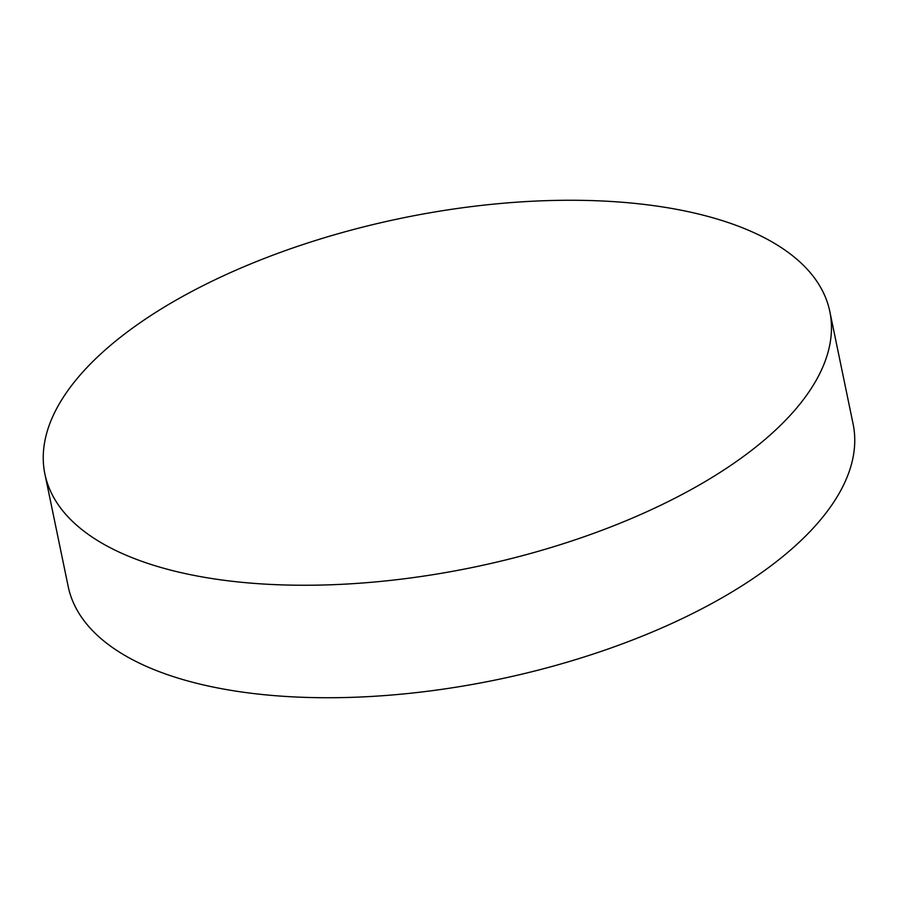 <?xml version="1.0" encoding="UTF-8"?>
<svg xmlns="http://www.w3.org/2000/svg" width="898" height="898" viewBox="0 0 898 898"><rect width="100%" height="100%" fill="white"/><g stroke="black" fill="none" stroke-linecap="round" stroke-linejoin="round"><path stroke-width="1.35" d="M750.694 451.043A400.777 178.197 168.3 0 1 328.466 584.856A400.777 178.197 168.3 0 1 44.9 474.032A400.777 178.197 168.3 0 1 124.014 334.471A400.777 178.197 168.3 0 1 546.242 200.658A400.777 178.197 168.3 0 1 829.808 311.483A400.777 178.197 168.3 0 1 750.694 451.043M829.808 311.483L853.1 423.968A400.777 178.197 168.3 0 1 773.986 563.529A400.777 178.197 168.3 0 1 351.758 697.342A400.777 178.197 168.3 0 1 68.192 586.517L44.9 474.032"/></g></svg>
